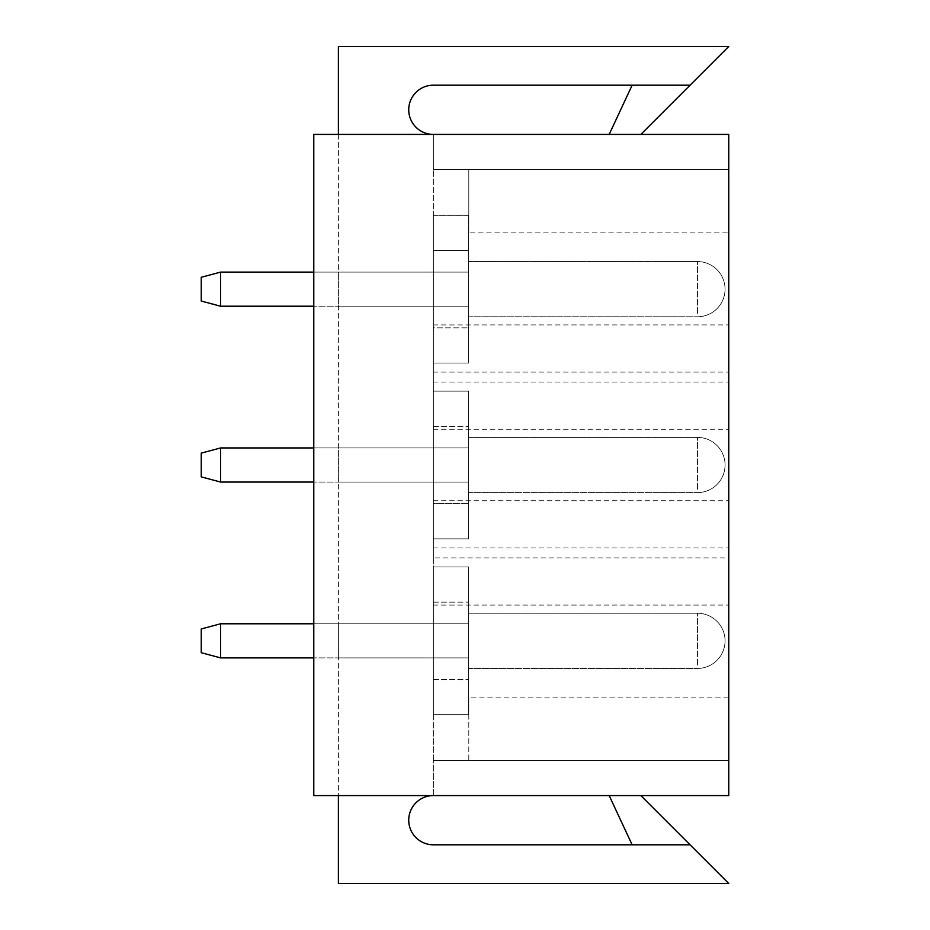 <?xml version="1.0" encoding="UTF-8"?>
<svg xmlns="http://www.w3.org/2000/svg" width="930" height="930" viewBox="0 0 930 930"><rect width="100%" height="100%" fill="white"/><g stroke="black" fill="none" stroke-linecap="round" stroke-linejoin="round"><path stroke-width="0.7" stroke-dasharray="4.65 3.49" d="M338.392 795.58L313.782 795.58L313.782 134.42L313.782 795.58L313.782 134.42L433.345 134.42A24.622 24.622 0 0 1 408.735 109.798A24.622 24.622 0 0 1 433.345 85.188L690.072 85.188L728.76 46.5L338.392 46.5L338.392 883.5L728.76 883.5L690.072 844.812L433.345 844.812A24.622 24.622 0 0 1 408.735 820.202A24.622 24.622 0 0 1 433.345 795.58L433.345 760.415L728.76 760.415L728.76 795.58L728.76 134.42L728.76 760.415L433.345 760.415L433.345 795.58L728.76 795.58L728.76 134.42L433.345 134.42L433.345 169.585L728.76 169.585L433.345 169.585L433.345 134.42L728.76 134.42L313.782 134.42L338.392 134.42L338.392 795.58L728.76 795.58L433.345 795.58M338.392 304.133L338.392 272.106L338.392 304.133M338.392 625.867L338.392 657.894L338.392 625.867M338.392 450.027L338.392 482.054L338.392 450.027M433.345 557.895L433.345 169.585L433.345 215.307L468.522 215.307L468.522 363.014L433.345 363.014L468.522 363.014L433.345 363.014L433.345 215.307L433.345 714.693L468.522 714.693L468.522 566.986L468.522 714.693L468.522 566.986L468.522 714.693L468.522 566.986L468.522 679.528L468.522 566.986L433.345 566.986L433.345 714.693L468.522 714.693L468.522 566.986L433.345 566.986L433.345 714.693L433.345 566.986L468.522 566.986L433.345 566.986L468.522 566.986L433.345 566.986L468.522 566.986L433.345 566.986L433.345 714.693L468.522 714.693L433.345 714.693L433.345 566.986L433.345 714.693L468.801 714.693L468.801 760.415L728.76 760.415L433.345 760.415L433.345 557.895L728.76 557.895M468.522 625.867L468.522 657.894L468.522 625.867M433.345 538.854L468.522 538.854L468.522 391.146L468.522 538.854L468.522 391.146L468.522 538.854L468.522 391.146L468.522 503.688L468.522 391.146L433.345 391.146L433.345 538.854L468.522 538.854L468.522 391.146L433.345 391.146L433.345 538.854L433.345 391.146L468.522 391.146L433.345 391.146L468.522 391.146L433.345 391.146L468.522 391.146L433.345 391.146L433.345 538.854L468.522 538.854L433.345 538.854L433.345 391.146L433.345 538.854L468.522 538.854L433.345 538.854L433.345 503.688L468.522 503.688L433.345 503.688L433.345 391.146L433.345 538.854L468.522 538.854M468.522 450.027L468.522 482.054L468.522 450.027M433.345 363.014L468.522 363.014L433.345 363.014L468.522 363.014L433.345 363.014L468.522 363.014L433.345 363.014L433.345 215.307L468.522 215.307L468.522 363.014L468.522 215.307L468.522 363.014L468.522 215.307L433.345 215.307L468.522 215.307L468.522 363.014L468.522 215.307L433.345 215.307L468.801 215.307L468.801 232.895L728.76 232.895M468.522 274.187L468.522 306.214L468.522 274.187M433.345 250.472L433.345 327.848L468.522 327.848L433.345 327.848L433.345 250.472L468.522 250.472L433.345 250.472M468.801 232.895L468.801 169.585L433.345 169.585L728.76 169.585L468.801 169.585L468.801 215.307M433.345 324.93L728.76 324.93M433.345 429.23L728.76 429.23M433.345 500.77L728.76 500.77M433.345 605.07L728.76 605.07M468.522 714.693L433.345 714.693L468.522 714.693L433.345 714.693L433.345 566.986L433.345 714.693L468.522 714.693L433.345 714.693L433.345 760.415L468.801 760.415L468.801 697.105L728.76 697.105M468.801 697.105L468.801 714.693M338.392 134.42L433.345 134.42M433.345 215.307L468.522 215.307L468.522 363.014M632.144 85.188L609.185 134.42L640.84 134.42L690.072 85.188L632.144 85.188L690.072 85.188M609.185 134.42L640.84 134.42M632.144 844.812L609.185 795.58L640.84 795.58L690.072 844.812L632.144 844.812L690.072 844.812M609.185 795.58L640.84 795.58M468.522 313.387L468.522 261.551L468.522 313.387M220.584 272.106L201.24 277.291L220.584 272.106L201.24 277.291L201.24 301.029L201.24 277.291L201.24 301.029L201.24 277.291L201.24 301.029L201.24 277.291L201.24 301.029L220.584 306.214L220.584 272.106L220.584 306.214L220.584 272.106L220.584 306.214L220.584 272.106L220.584 306.214L220.584 272.106L468.522 272.106L313.782 272.106M468.522 489.226L468.522 437.391L468.522 489.226M220.584 447.946L201.24 453.131L220.584 447.946L201.24 453.131L201.24 476.869L201.24 453.131L201.24 476.869L201.24 453.131L201.24 476.869L201.24 453.131L201.24 476.869L220.584 482.054L220.584 447.946L220.584 482.054L220.584 447.946L220.584 482.054L220.584 447.946L220.584 482.054L220.584 447.946L468.522 447.946L313.782 447.946M468.522 665.066L468.522 613.23L468.522 665.066M220.584 623.786L201.24 628.971L220.584 623.786L201.24 628.971L201.24 652.709L201.24 628.971L201.24 652.709L201.24 628.971L201.24 652.709L201.24 628.971L201.24 652.709L220.584 657.894L220.584 623.786L220.584 657.894L220.584 623.786L220.584 657.894L220.584 623.786L220.584 657.894L220.584 623.786L468.522 623.786L313.782 623.786M433.345 372.105L728.76 372.105M433.345 382.056L728.76 382.056M433.345 547.944L728.76 547.944M433.345 426.312L468.522 426.312L433.345 426.312M433.345 679.528L468.522 679.528L433.345 679.528M433.345 602.152L468.522 602.152L433.345 602.152M697.465 313.387L697.465 261.551L697.465 313.387M697.465 489.226L697.465 437.391L697.465 489.226M697.465 665.066L697.465 613.23L697.465 665.066M338.392 306.214L468.522 306.214L338.392 306.214M338.392 657.894L468.522 657.894L338.392 657.894M338.392 482.054L468.522 482.054L338.392 482.054M725.063 289.16A27.609 27.609 0 0 0 697.465 261.551L468.522 261.551L697.465 261.551A27.609 27.609 0 0 1 725.063 289.16A27.609 27.609 0 0 0 697.465 261.551L468.522 261.551L697.465 261.551A27.609 27.609 0 0 1 725.063 289.16A27.609 27.609 0 0 1 697.465 316.77A27.609 27.609 0 0 0 725.063 289.16A27.609 27.609 0 0 1 697.465 316.77A27.609 27.609 0 0 0 725.063 289.16M468.522 316.77L697.465 316.77L468.522 316.77M220.584 306.214L201.24 301.029L220.584 306.214L468.522 306.214L313.782 306.214M725.063 465A27.609 27.609 0 0 0 697.465 437.391L468.522 437.391L697.465 437.391A27.609 27.609 0 0 1 725.063 465A27.609 27.609 0 0 0 697.465 437.391L468.522 437.391L697.465 437.391A27.609 27.609 0 0 1 725.063 465A27.609 27.609 0 0 1 697.465 492.609A27.609 27.609 0 0 0 725.063 465A27.609 27.609 0 0 1 697.465 492.609A27.609 27.609 0 0 0 725.063 465M468.522 492.609L697.465 492.609L468.522 492.609M220.584 482.054L201.24 476.869L220.584 482.054L468.522 482.054L313.782 482.054M725.063 640.84A27.609 27.609 0 0 0 697.465 613.23L468.522 613.23L697.465 613.23A27.609 27.609 0 0 1 725.063 640.84A27.609 27.609 0 0 0 697.465 613.23L468.522 613.23L697.465 613.23A27.609 27.609 0 0 1 725.063 640.84A27.609 27.609 0 0 1 697.465 668.449A27.609 27.609 0 0 0 725.063 640.84A27.609 27.609 0 0 1 697.465 668.449A27.609 27.609 0 0 0 725.063 640.84M468.522 668.449L697.465 668.449L468.522 668.449M220.584 657.894L201.24 652.709L220.584 657.894L468.522 657.894L313.782 657.894"/><path stroke-width="1.4" d="M433.345 134.42A24.622 24.622 0 0 1 408.735 109.798A24.622 24.622 0 0 1 433.345 85.188L690.072 85.188L728.76 46.5L338.392 46.5L338.392 134.42M338.392 795.58L338.392 883.5L728.76 883.5L690.072 844.812L433.345 844.812A24.622 24.622 0 0 1 408.735 820.202A24.622 24.622 0 0 1 433.345 795.58M313.782 134.42L728.76 134.42L728.76 795.58L313.782 795.58L313.782 134.42M640.84 134.42L690.072 85.188M609.185 134.42L632.144 85.188M640.84 795.58L690.072 844.812M609.185 795.58L632.144 844.812M220.584 306.214L201.24 301.029L201.24 277.291L220.584 272.106L220.584 306.214L313.782 306.214M220.584 482.054L201.24 476.869L201.24 453.131L220.584 447.946L220.584 482.054L313.782 482.054M220.584 657.894L201.24 652.709L201.24 628.971L220.584 623.786L220.584 657.894L313.782 657.894M220.584 272.106L313.782 272.106M220.584 447.946L313.782 447.946M220.584 623.786L313.782 623.786"/></g></svg>
